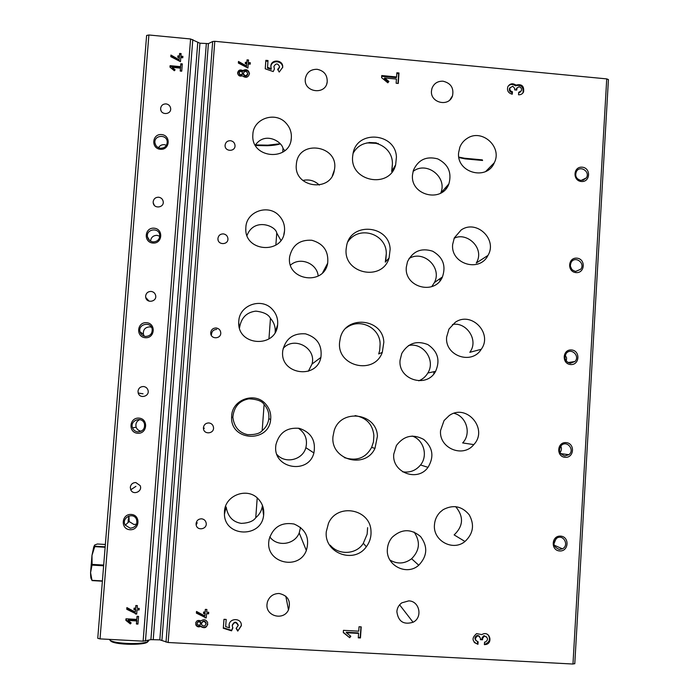 <?xml version="1.0" encoding="UTF-8"?>
<svg xmlns="http://www.w3.org/2000/svg" width="699" height="699" viewBox="0 0 699 699"><rect width="100%" height="100%" fill="white"/><g stroke="black" fill="none" stroke-linecap="round" stroke-linejoin="round"><path stroke-width="1.05" d="M378.299 143.452L366.94 142.884M367.158 534.15L367.604 527.649L367.158 534.15L363.323 543.272C356.787 554.307 338.919 555.74 330.216 545.194M353.074 153.448C363.183 134.086 393.013 142.919 392.41 164.003L391.676 171.526L395.643 164.842L396.42 157.074C395.608 132.766 356.909 129.525 353.047 153.553L352.646 156.436C349.745 181.557 389.797 189.298 395.643 164.842M347.91 241.74C359.137 224.72 386.8 233.99 386.294 253.693L385.306 262.116L389.09 257.975L390.147 249.255C389.36 225.069 351.134 221.618 346.678 245.436L346.154 248.923C343.27 273.746 382.362 281.898 389.09 257.975M346.119 328.058C359.592 317.25 380.256 327.822 380.116 344.188L379.679 350.566L378.709 353.947M355.118 415.599C366.407 417.644 372.663 424.276 373.886 435.503L373.449 441.943L371.641 447.386C365.804 458.02 356.7 461.427 344.31 457.618M210.714 333.266C210.88 339.6 221.26 339.067 220.762 332.75C220.43 329.998 218.874 328.408 216.113 327.971C213.055 328.041 211.255 329.57 210.714 332.567L211.465 334.769C211.683 331.378 213.431 329.587 216.699 329.404M280.133 143.933C276.909 144.946 272.531 145.541 267.001 145.724L255.493 145.488M264.108 404.494L262.177 430.636C259.879 433.511 255.03 434.848 247.629 434.656C239.006 432.716 234.078 426.897 232.846 417.207C233.92 406.792 239.268 400.667 248.888 398.841C257.031 399.199 262.108 401.086 264.108 404.494C267.761 408.548 269.325 413.292 268.809 418.727L270.662 419.496C271.238 413.528 269.517 408.33 265.515 403.891C254.882 391.51 232.164 399.54 231.657 415.94L231.605 417.679C230.941 441.279 268.966 442.965 270.662 419.496M239.504 328.014C241.05 317.905 246.494 312.278 255.834 311.134C263.68 312.042 268.556 314.471 270.461 318.403L268.949 338.919M247.027 235.467C253.92 217.415 275.773 225.637 276.752 233.047L275.86 245.113M255.31 145.165C264.781 131.351 281.706 141.294 282.999 148.415L282.719 152.181M257.215 497.95L255.764 517.697C253.449 521.148 248.643 523.044 241.347 523.385C232.837 522.057 227.778 516.596 226.179 507.011L224.431 514.176C224.702 537.243 261.522 538.221 263.61 515.303C264.327 509.134 262.614 503.761 258.49 499.182C247.813 486.766 224.973 495.032 224.458 511.581L224.431 514.176M482.607 160.473L465.15 158.874L458.911 157.572M454.053 413.31C466.416 416.255 471.694 433.642 462.659 442.93L473.8 444.608C488.645 429.125 466.521 403.017 449.186 415.59L444.057 420.562L440.58 430.453C438.605 448.042 462.921 458.361 473.8 444.608M452.471 324.519C465.822 321.453 479.296 339.845 469.815 352.322L481.235 349.299C493.04 333.336 471.292 310.81 455.198 322.361L448.959 329.072L446.644 337.032C444.529 355.73 471.676 365.306 481.235 349.299M454.114 238.324C466.46 231.474 485.421 248.162 476.272 263.025L487.963 255.415C497.749 239.425 476.43 219.171 461.157 229.988L454.306 237.887L452.655 244.475C450.453 263.899 479.54 272.855 487.963 255.415M455.652 506.618C463.918 516.622 463.411 526.05 454.14 534.901L464.984 541.489C473.293 533.678 474.7 524.766 469.195 514.761C461.847 506.067 453.153 504.381 443.114 509.685L440.143 512.122C436.735 515.626 434.848 519.829 434.463 524.739C432.733 540.642 452.873 551.66 464.984 541.489M574.779 663.779L608.427 79.59L606.732 78.891L214.794 41.302L212.688 41.503L208.407 43.618L199.94 43.198L190.591 38.978L148.896 34.985L146.615 35.457L97.755 638.301L100.018 638.886L143.12 641.175L150.914 639.646L159.826 639.856L168.144 642.503L572.97 664.033L574.674 663.613M182.893 56.348L180.901 56.165L181.102 53.587L179.608 53.439L179.407 56.016L177.913 55.876L177.791 57.335L179.293 57.475L179.11 59.712L170.94 55.055L170.809 56.671L180.464 61.652L180.788 57.615L182.78 57.807L182.893 56.348M182.299 63.889L180.805 63.749L180.569 66.667L170.093 65.68L169.979 67.139L174.339 70.73L175.117 69.813L172.12 67.34L180.456 68.126L180.22 71.045L181.723 71.184L182.299 63.889M139.206 608.427L137.144 608.313L137.362 605.596L135.824 605.509L135.606 608.226L134.068 608.139L133.946 609.685L135.484 609.773L135.3 612.132L126.877 607.58L126.746 609.275L136.689 614.115L137.021 609.851L139.084 609.965L139.206 608.427M138.568 616.387L137.03 616.308L136.786 619.393L125.986 618.798L125.864 620.345L130.355 623.927L131.159 622.931L128.066 620.467L136.663 620.93L136.419 624.015L137.965 624.102L138.568 616.387M138 391.195L138.192 393.03C139.791 399.208 149.909 396.316 148.013 390.225C147.297 388.05 145.785 386.809 143.487 386.521C140.377 386.608 138.551 388.163 138 391.195M145.619 296.018L145.715 297.442C146.807 303.707 157.092 301.68 155.659 295.485C155.056 293.126 153.527 291.771 151.071 291.422C147.987 291.492 146.17 293.021 145.619 296.018M153.168 201.731L153.212 202.893C153.972 209.167 164.326 207.734 163.199 201.513C162.666 199.04 161.137 197.607 158.594 197.214C155.519 197.258 153.71 198.761 153.168 201.731M160.639 108.328L160.665 109.306C161.189 115.553 171.552 114.557 170.643 108.345C170.18 105.802 168.642 104.317 166.039 103.889C162.981 103.915 161.181 105.392 160.639 108.328M130.302 487.282L130.748 489.789C133.203 495.687 142.841 491.414 140.167 485.622L135.824 482.528C132.705 482.642 130.862 484.224 130.302 487.282M137.703 433.266C127.987 432.681 129.219 417.364 138.918 418.116C148.616 418.701 147.402 434 137.703 433.266M145.34 337.713C135.676 337.067 136.899 321.898 146.537 322.702C156.183 323.357 154.986 338.499 145.34 337.713M152.906 243.051C143.286 242.352 144.501 227.324 154.095 228.189C163.688 228.905 162.5 243.907 152.906 243.051M160.394 149.289C150.835 148.52 152.032 133.631 161.574 134.566C171.115 135.335 169.936 150.198 160.394 149.289M129.997 529.728C120.228 529.213 121.477 513.748 131.22 514.438C140.971 514.962 139.748 530.401 129.997 529.728M518.527 94.776C520.842 94.881 522.529 93.919 523.586 91.892C524.241 86.012 521.707 83.749 515.993 85.112C512.629 82.928 509.903 83.478 507.815 86.781C506.836 90.695 508.33 93.168 512.28 94.19L512.437 91.761C510.322 91.211 509.527 89.891 510.052 87.794L512.786 86.204L514.735 88.485L514.647 89.874L516.727 90.066L516.989 87.969L519.025 86.798C521.157 87.358 521.943 88.694 521.384 90.8L518.675 92.347L518.527 94.776M398.98 72.967L396.866 72.766L396.578 76.96L381.741 75.553L381.602 77.659L387.814 82.805L388.915 81.486L384.625 77.947L396.429 79.057L396.15 83.26L398.264 83.461L398.98 72.967L398.657 73.692L396.814 73.509M279.242 72.067L282.693 67.244C283.523 59.73 270.976 58.672 270.845 66.248L271.221 68.633L267.507 67.349L268.014 60.533L265.856 60.332L265.227 68.799L273.23 71.569L274.436 68.956L273.903 66.466C276.044 62.98 277.957 63.146 279.644 66.947L277.66 69.411L279.242 72.067M250.312 62.727L248.337 62.543L248.529 59.974L247.053 59.834L246.861 62.403L245.375 62.263L245.27 63.714L246.747 63.854L246.581 66.082L238.473 61.451L238.35 63.05L247.927 68.013L248.232 63.993L250.207 64.177L250.312 62.727M242.404 75.841C245.856 78.323 248.206 77.589 249.482 73.657C248.547 69.821 246.319 68.808 242.806 70.599C240.037 69.288 238.307 70.083 237.599 72.976C238.141 75.693 239.748 76.645 242.404 75.841M484.381 644.67L486.137 644.469C492.987 642.748 489.728 631.45 483.096 633.949L481.786 634.605L476.622 633.609C471.467 637.969 471.912 641.542 477.95 644.321L478.116 641.761C474.883 640.258 474.656 638.353 477.434 636.029L478.474 635.889L480.484 638.204L480.396 639.672L482.537 639.795L482.625 638.327L484.145 636.343L484.905 636.247C488.164 637.794 488.365 639.707 485.508 641.988L484.547 642.11L484.381 644.67M361.208 626.863L359.033 626.741L358.727 631.18L343.445 630.341L343.288 632.56L349.692 637.715L350.819 636.282L346.407 632.735L358.578 633.399L358.272 637.837L360.457 637.951L361.208 626.863M237.747 631.101L241.321 625.788C242.09 617.357 228.241 617.724 229.106 626.121L229.482 627.833L225.655 626.636L226.188 619.436L223.968 619.314L223.296 628.261L231.552 630.839L232.802 628.034L232.251 625.719C234.2 621.717 236.183 621.656 238.184 625.561L236.122 628.366L237.747 631.101L241.338 625.422M208.704 612.28L206.668 612.167L206.878 609.458L205.349 609.379L205.139 612.088L203.619 612.001L203.496 613.539L205.025 613.617L204.851 615.976L196.498 611.442L196.375 613.128L206.231 617.951L206.555 613.705L208.59 613.818L208.704 612.28M200.526 626.426C204.877 628.925 207.254 627.641 207.655 622.573C206.083 619.541 203.855 618.982 200.945 620.887C197.267 619.707 195.571 621.062 195.851 624.941C196.943 626.828 198.507 627.318 200.526 626.426L200.639 625.946C203.627 628.287 206.013 627.737 207.786 624.294M458.605 152.766C456.36 172.662 486.819 181.146 494.289 162.771C502.66 146.912 481.742 128.205 467.063 138.463C463.743 140.595 461.34 143.505 459.855 147.183L458.605 152.766M393.764 454.114C391.658 472.419 417.565 482.38 428.006 467.343C434.324 456.814 432.899 447.509 423.725 439.435C412.969 433.677 403.873 435.695 396.438 445.473L393.764 454.114M400.073 360.168C397.827 379.627 426.696 388.679 435.591 371.361C440.396 360.326 437.827 351.405 427.884 344.598C416.683 340.195 407.98 343.148 401.768 353.458L400.073 360.168M406.329 267.079C404.005 287.254 434.778 295.616 442.432 276.961C446.224 265.751 442.965 257.162 432.637 251.194C421.287 247.638 412.899 251.124 407.5 261.662L406.329 267.079M412.515 174.855C410.156 195.467 442.196 203.339 448.898 183.863C451.982 172.609 448.269 164.291 437.749 158.891C426.338 155.903 418.22 159.722 413.389 170.338L412.515 174.855M387.395 548.951C385.568 565.29 406.661 576.229 418.736 565.246C427.395 556.133 427.998 546.557 420.553 536.526C410.977 528.558 401.532 528.802 392.218 537.243C389.343 540.615 387.735 544.512 387.395 548.951M332.986 436.491C330.225 459.802 365.262 469.649 374.97 448.382L377.425 436.202C376.709 412.856 340.728 408.216 334.157 430.733L332.986 436.491M339.6 342.265C336.752 366.564 374.332 375.372 382.292 352.366L383.821 342.3C383.061 318.377 345.638 314.515 340.343 337.914L339.6 342.265M326.302 531.598C323.777 553.005 354.096 564.434 366.32 546.758C369.806 542.074 371.361 536.815 370.977 530.995C370.313 508.855 337.163 502.764 328.495 523.289L326.302 531.598M275.764 446.145C273.117 468.601 308.521 474.848 313.903 452.952C316.027 440.632 311.212 432.436 299.443 428.373C287.036 427.159 279.189 432.602 275.922 444.713L275.764 446.145M282.684 351.44C280.011 374.323 316.63 379.959 320.902 357.399C322.344 345.271 317.215 337.425 305.515 333.842C293.3 332.995 285.725 338.508 282.789 350.391L282.684 351.44M289.535 257.616C286.87 280.666 324.118 286.005 327.691 263.165C328.74 251.212 323.445 243.584 311.824 240.264C299.757 239.582 292.357 245.096 289.613 256.795L289.535 257.616M296.324 164.667C293.667 187.751 331.265 192.968 334.367 170.023C339.705 145.409 298.307 138.743 296.385 163.985L296.324 164.667M268.783 541.751C266.214 563.114 298.927 570.672 306.345 550.497C309.928 537.994 305.83 529.169 294.069 524.023C281.365 521.935 273.029 527.098 269.071 539.523L268.783 541.751M238.796 321.191L238.735 322.492C237.581 346.241 276.14 348.434 277.625 324.79C278.123 318.954 276.402 313.851 272.47 309.482C261.889 297.136 239.294 304.939 238.796 321.191M245.865 227.332L245.812 228.372C244.362 252.112 283.156 254.707 284.502 231.046C284.956 225.305 283.244 220.281 279.355 215.956C268.835 203.654 246.354 211.229 245.865 227.332M252.863 134.348L252.82 135.204C251.177 158.865 290.068 161.819 291.317 138.21C291.745 132.557 290.033 127.585 286.188 123.304C275.712 111.027 253.353 118.384 252.863 134.348M203.426 427.613L203.444 428.557C203.907 434.9 214.261 433.852 213.518 427.535C213.099 424.861 211.552 423.332 208.861 422.93C205.777 423.026 203.968 424.59 203.426 427.613M217.931 238.411L217.922 238.962C217.913 245.262 228.285 245.061 227.935 238.778C227.647 235.991 226.1 234.357 223.304 233.885C220.255 233.938 218.464 235.441 217.931 238.411M225.087 145.13L225.069 145.593C224.947 151.84 235.283 151.884 235.03 145.637C234.777 142.832 233.248 141.189 230.425 140.691C227.393 140.717 225.611 142.194 225.087 145.13M196.07 523.56L196.166 524.966C197.197 531.24 207.385 529.265 206.17 523.035C205.62 520.545 204.073 519.13 201.53 518.807C198.437 518.92 196.611 520.502 196.07 523.56M565.185 457.321C556.054 456.77 556.928 441.899 566.05 442.616C575.172 443.166 574.307 458.011 565.185 457.321M570.629 364.537C561.542 363.926 562.415 349.194 571.485 349.963C580.563 350.575 579.707 365.289 570.629 364.537M576.028 272.601C566.976 271.937 567.841 257.337 576.876 258.158C585.902 258.831 585.054 273.405 576.028 272.601M581.367 181.504C572.367 180.779 573.224 166.31 582.206 167.192C591.197 167.917 590.358 182.36 581.367 181.504M559.689 550.961C550.515 550.471 551.397 535.469 560.563 536.116C569.729 536.614 568.864 551.598 559.689 550.961M396.866 611.581C398.194 621.49 403.594 625.046 413.065 622.25C422.965 617.558 419.592 600.965 408.732 600.887L401.82 602.835C398.849 604.985 397.198 607.903 396.866 611.581M305.28 79.101C303.75 92.53 325.848 95.352 327.202 81.923C327.42 74.933 324.039 70.721 317.075 69.288C310.539 69.28 306.625 72.416 305.314 78.725L305.28 79.101M431.475 90.94C430.112 102.989 449.099 107.331 452.524 95.772C454.001 87.96 450.829 83.102 443 81.198C437.565 81.049 433.878 83.469 431.938 88.485L431.475 90.94M267.001 604.277C265.55 616.308 283.663 621 288.486 609.86C291.116 601.018 288.005 595.557 279.163 593.486C273.292 593.573 269.36 596.422 267.385 602.04L267.001 604.277M482.345 159.879L464.381 158.21L458.824 157.083M376.35 142.849L369.02 142.474M279.976 143.758L267.848 145.165L255.484 144.903M130.25 528.208L125.261 525.141C120.901 518.151 132.967 511.581 136.401 519.069C137.825 524.381 135.772 527.43 130.25 528.208M136.637 524.11L133.998 524.53L129.158 521.559L128.948 515.976M160.604 148.267C157.493 147.786 155.615 146.03 154.968 142.998C153.579 135.239 166.589 133.771 167.227 141.609C167.157 145.864 164.947 148.083 160.604 148.267M158.507 147.716C159.8 145.567 161.722 144.544 164.282 144.658L166.467 145.278M153.125 241.915C150.11 241.478 148.232 239.809 147.498 236.891C145.776 229.115 158.804 227.035 159.748 234.925C159.809 239.329 157.607 241.662 153.125 241.915M150.556 241.138C151.036 237.372 153.195 235.441 157.048 235.336L159.809 236.253M145.575 336.446C142.701 336.07 140.849 334.515 140.001 331.789C137.773 324.056 150.766 321.094 152.172 329.002C152.452 333.615 150.25 336.097 145.575 336.446M144.309 336.219L143.4 334.244C143.015 329.683 145.13 327.219 149.752 326.852L151.482 327.237M137.948 431.877C135.326 431.58 133.518 430.217 132.522 427.797C129.516 420.239 142.308 415.94 144.44 423.786C145.095 428.679 142.928 431.379 137.948 431.877M141.259 431.204C138.795 430.855 137.1 429.544 136.174 427.264C135.3 423.769 136.506 421.209 139.783 419.583M559.41 549.458C553.136 546.889 552.306 543.079 556.937 538.029C563.612 533.992 569.458 545.526 562.415 548.829L559.41 549.458M556.046 538.641L553.87 544.005M581.061 180.473C576.229 179.075 574.7 176.043 576.465 171.377C580.205 164.859 590.603 171.832 586.286 177.948L581.061 180.473M575.723 271.457C570.655 269.928 569.204 266.747 571.371 261.924C575.644 255.659 585.535 263.444 580.694 269.264L575.723 271.457M570.244 265.882L571.931 269.639M570.332 363.279C564.958 361.54 563.63 358.185 566.356 353.213C571.301 347.359 580.397 356.184 574.919 361.514L570.332 363.279M565.211 355.066L566.618 357.984L566.277 361.2M564.897 455.94C559.121 453.878 557.994 450.305 561.507 445.228C567.265 440.064 575.102 450.165 568.864 454.708L564.897 455.94M560.738 445.997C561.83 448.374 561.585 450.584 559.995 452.62M255.764 517.697C259.443 514.63 261.653 510.733 262.37 506.015L262.448 505.421M284.781 150.661L282.999 148.415M280.893 240.404L276.752 233.047M277.625 324.79L275.153 332.366C275.616 327.045 274.043 322.388 270.461 318.403M262.177 430.636C265.952 427.526 268.163 423.559 268.809 418.727M269.779 536.832C277.005 547.212 294.698 544.836 299.216 532.926L300.553 527.387M319.312 185.086C314.611 180.613 309.115 179.075 302.816 180.473M318.194 276.053C317.093 263.261 299.985 256.498 290.487 265.131M308.338 371.239L312.016 364.057C316.656 348.023 294.026 335.782 283.13 348.469M277.014 454.577C285.297 464.188 302.728 459.986 305.856 447.666C307.735 439.418 305.201 432.908 298.246 428.155M391.982 170.276L392.41 164.003M385.857 260.011L386.294 253.693M379.679 350.566L380.116 344.188M373.449 441.943L373.886 435.503M389.928 560.048C397.408 564.338 404.634 563.91 411.615 558.746C419.732 550.48 420.553 541.585 414.088 532.044M440.702 193.125C447.823 177.319 426.608 160.639 413.074 171.43M431.764 286.625L434.428 282.518C442.38 267.516 423.489 249.613 409.055 258.49M418.771 380.815C422.668 379.234 425.691 376.63 427.84 373.004C435.993 360.238 423.175 342.038 408.487 345.551M402.624 471.808C409.859 472.891 415.826 470.61 420.536 464.975C428.251 455.582 423.69 439.758 412.2 436.045M137.249 616.317L136.786 619.393M126.222 618.816L125.864 620.345M126.143 619.873L130.617 623.456L130.355 623.927M130.617 623.456L131.089 622.879M136.663 620.93L136.917 620.459L128.336 619.996L128.066 620.467M136.917 620.459L136.419 624.015M136.672 623.543L138 623.613M136.043 605.517L135.606 608.226M134.287 608.156L133.946 609.685M134.199 609.24L135.737 609.327L135.484 609.773M135.737 609.327L135.3 612.132M127.113 607.702L126.746 609.275M127.017 608.829L135.833 613.6L135.571 614.054M135.833 613.6L136.724 613.652M139.118 609.511L137.021 609.851M195.755 622.564L195.973 624.469C197.066 626.339 198.621 626.837 200.639 625.946M200.683 623.683L200.692 622.425C199.32 620.826 198.167 620.992 197.24 622.931M197.118 623.464L197.249 624.277C199.18 625.911 200.29 625.448 200.578 622.896C199.171 621.28 198.018 621.472 197.118 623.464M206.03 623.997L206.03 622.608C204.326 620.441 202.832 620.616 201.565 623.124M201.452 623.7L201.583 624.67C203.968 626.854 205.419 626.33 205.934 623.08C204.16 620.887 202.666 621.096 201.452 623.7M205.41 609.379L205.139 612.088M203.689 612.001L203.496 613.539M203.601 613.084L205.122 613.163L205.025 613.617M205.122 613.163L204.851 615.976M196.585 611.485L196.375 613.128M196.489 612.682L205.226 617.427L205.13 617.89M205.226 617.427L206.266 617.479M208.625 613.364L206.555 613.705M236.376 628.27L237.774 630.603M229.15 624.836L229.482 627.833M223.995 619.314L223.296 628.261M223.357 627.781L231.596 630.349L231.552 630.839M231.596 630.349L232.837 627.553M238.202 625.247L238.21 625.081C236.288 621.219 234.314 621.236 232.286 625.124M358.307 637.348L360.212 637.453L360.937 626.846M360.212 637.453L360.457 637.951M343.305 632.254L349.692 637.715M349.465 637.217L350.444 635.976M358.578 633.399L358.334 632.901L346.197 632.245L346.407 632.735M484.416 644.163L485.613 643.962C489.728 641.839 490.558 638.807 488.103 634.867M474.228 642.468L477.95 644.321M477.452 643.814L477.583 641.673M479.566 636.265L476.928 635.54C474.665 636.903 474.368 638.606 476.036 640.651M480.423 639.201L482.537 639.795M482.03 639.288L482.118 637.829L482.625 638.327M486.408 636.789L483.629 635.854L482.118 637.829M182.238 64.623L180.954 64.5L180.805 63.749M180.954 64.5L180.569 66.667M180.718 67.419L170.268 66.431L170.093 65.68M170.268 66.431L170.198 67.322M174.811 70.171L172.12 67.34M180.429 71.062L180.456 68.126M182.832 57.1L181.05 56.934L180.901 56.165M181.041 54.347L179.765 54.225L179.608 53.439M179.765 54.225L179.407 56.016M179.556 56.794L178.07 56.654L177.913 55.876M178.07 56.654L178.009 57.353M179.11 59.712L179.293 57.475M179.267 60.481L171.115 55.833L170.94 55.055M171.115 55.833L171.037 56.794M249.464 73.937C248.267 70.433 246.057 69.568 242.824 71.342L242.806 70.599M242.824 71.342C240.203 70.04 238.481 70.756 237.643 73.465M239.119 73.622L239.11 73.745C240.246 75.955 241.4 75.99 242.57 73.841L242.57 73.736M239.093 72.888L239.093 73.011C240.229 75.221 241.382 75.256 242.562 73.107C241.496 70.914 240.342 70.844 239.093 72.888M243.313 74.015L243.304 74.155C244.746 77.004 246.223 77.056 247.752 74.312L247.752 74.208M243.296 73.29L243.287 73.421C244.737 76.278 246.223 76.331 247.743 73.578C246.389 70.748 244.912 70.651 243.296 73.29M250.259 63.478L248.346 63.294L248.337 62.543M248.477 60.734L247.062 60.595L247.053 59.834M247.062 60.595L246.861 62.403M246.861 63.155L245.384 63.015L245.375 62.263M245.384 63.015L245.332 63.723M246.581 66.082L246.747 63.854M246.59 66.833L238.499 62.211L238.473 61.451M238.499 62.211L238.429 63.093M282.632 67.751C283.156 60.63 271.439 59.467 270.836 66.58M267.507 67.349L267.464 68.091L271.168 69.376L271.221 68.633M267.962 61.294L265.821 61.093L265.856 60.332M265.821 61.093L265.244 68.808M278.01 69.996L279.635 67.052M273.903 66.466L274.392 69.052M397.993 83.434L398.657 73.692M381.698 76.296L396.263 77.676L396.578 76.96M388.443 82.054L384.336 78.664L384.625 77.947M522.529 93.386L523.009 92.574C523.656 86.702 521.122 84.448 515.425 85.811L515.993 85.112M515.425 85.811C512.917 83.959 510.515 84.02 508.234 86.003M511.773 94.12L512.437 91.761M510.174 87.558L509.501 88.485C508.977 90.573 509.763 91.892 511.878 92.443M516.203 90.022L516.814 88.686M517.024 87.891L516.246 89.367M518.632 93.028L520.668 91.735M94.54 545.211L93.727 547.046L94.566 545.884L94.732 546.644L105.13 547.265M94.566 545.884L94.715 545.01L97.388 543.997L105.357 544.469M93.727 547.046L91.98 555.39L94.732 546.644M92.041 580.589L90.573 572.664C90.59 576.972 90.931 579.183 91.613 579.288L92.041 580.589L102.377 581.184M92.076 564.39L91.98 555.39L90.573 572.664L92.015 565.115L103.085 565.762L103.146 565.037L92.076 564.39L92.015 565.115M91.988 580.327L102.404 580.921M94.846 546.216L105.165 546.828M148.896 34.985L100.018 638.886M190.591 38.978L143.12 641.175M192.802 39.59L145.462 641.035M197.747 42.604L150.914 639.646M199.94 43.198L153.23 639.506M206.319 43.81L159.826 639.856M208.407 43.618L161.923 640.232M212.688 41.503L166.021 642.128M214.794 41.302L168.144 642.503M606.732 78.891L572.97 664.033M477.976 635.4L478.474 635.889M484.39 635.749L484.905 636.247M110.285 640.258C111.106 645.465 152.539 645.719 147.358 640.555M109.42 639.384C110.652 644.338 149.839 645.16 148.669 640.258L148.669 640.214M146.047 297.809L146.004 298.351M138.419 393.065L138.385 393.554M128.572 516.098L128.467 517.461M128.363 518.719L128.057 522.572M446.023 187.131L445.91 188.852M440.038 278.621L439.889 280.963M433.948 371.711L433.799 373.93M146.615 35.457L97.755 638.301M465.15 158.874L464.381 158.21M484.084 636.361L484.119 635.749M267.001 145.724L267.848 145.165M285.812 596.186L288.486 609.86M449.876 99.878L452.524 95.772M326.774 83.758L327.202 81.923M399.601 604.827L413.065 622.25M125.261 525.141L129.158 521.559M154.968 142.998L155.763 145.252M147.498 236.891L149.603 240.482M140.001 331.789L143.4 334.244M132.522 427.797L136.174 427.264M562.415 548.829L554.089 545.15M586.286 177.948L582.791 180.368M580.694 269.264L575.592 271.448M574.919 361.514L567.955 362.571M568.864 454.708L560.581 453.572M135.921 486.355L130.748 489.789M161.111 110.826L160.665 109.306M154.339 205.323L153.212 202.893M149.132 301.173L145.715 297.442M143.033 393.799L138.192 393.03M197.205 522.747L196.166 524.966M225.139 146.301L225.069 145.593M218.184 240.36L217.922 238.962M204.344 428.207L203.444 428.557M262.37 506.015L263.61 515.303M291.002 140.281L291.317 138.21M252.811 135.868L252.82 135.204M283.838 234.453L284.502 231.046M245.847 229.954L245.812 228.372M239.355 327.482L238.735 322.492M232.846 417.207L231.605 417.679M299.216 532.926L306.345 550.497M332.392 175.632L334.367 170.023M322.676 272.645L327.691 263.165M312.016 364.057L320.902 357.399M305.856 447.666L313.903 452.952M363.314 543.263L366.32 546.758M378.701 353.947L382.292 352.366M371.632 447.386L374.97 448.382M411.615 558.746L418.736 565.246M440.807 193.073L448.898 183.863M434.428 282.518L442.432 276.961M427.84 373.004L435.591 371.361M420.536 464.975L428.006 467.343M485.744 171.438L494.289 162.771M195.973 624.469L195.851 624.941M200.692 622.425L200.578 622.896M206.03 622.608L205.934 623.08M229.15 625.649L229.106 626.121M238.21 625.081L238.184 625.561M485.613 643.962L486.137 644.469M476.928 635.54L477.434 636.029M483.629 635.854L484.145 636.343M242.57 73.841L242.562 73.107M239.11 73.745L239.093 73.133M247.752 74.312L247.743 73.578M243.304 74.155L243.296 73.552M523.009 92.574L523.586 91.892M509.501 88.485L510.052 87.794M516.421 88.659L516.989 87.969"/></g></svg>
